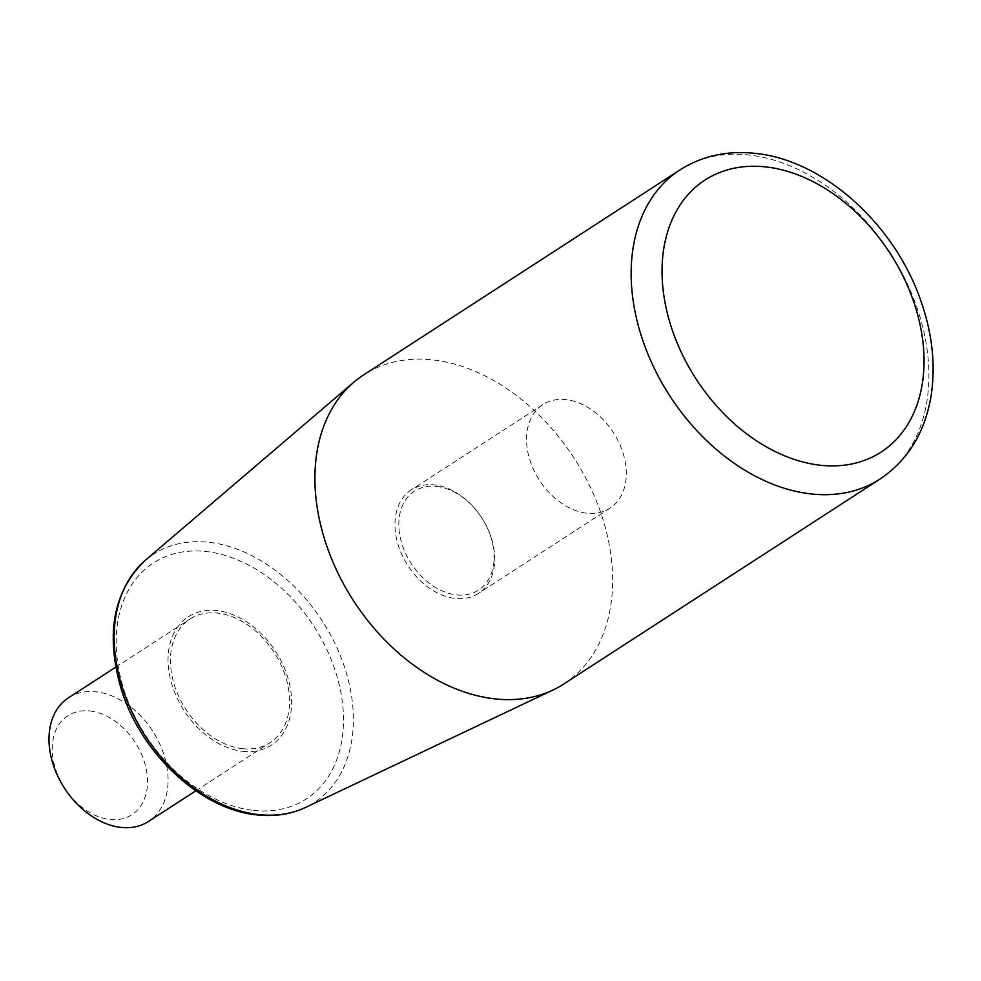 <?xml version="1.0" encoding="UTF-8"?>
<svg xmlns="http://www.w3.org/2000/svg" width="981" height="981" viewBox="0 0 981 981"><rect width="100%" height="100%" fill="white"/><g stroke="black" fill="none" stroke-linecap="round" stroke-linejoin="round"><path stroke-width="0.74" stroke-dasharray="4.91 3.68" d="M563.916 683.916A184.121 131.331 57.1 0 0 573.995 457.98A184.121 131.331 57.1 0 0 363.644 374.877M242.442 748.687A73.649 52.533 57.1 0 0 270.057 742.703A73.649 52.533 57.1 0 0 282.994 669.41A73.649 52.533 57.1 0 0 217.561 613.1A73.649 52.533 57.1 0 0 189.946 619.085A73.649 52.533 57.1 0 0 176.997 692.378A73.649 52.533 57.1 0 0 242.442 748.687M68.486 697.798A73.649 52.533 -122.9 0 1 96.101 691.813A73.649 52.533 -122.9 0 1 161.534 748.123A73.649 52.533 -122.9 0 1 148.597 821.404M89.921 710.98A58.921 42.024 -122.9 0 1 145.213 796.768A58.921 42.024 -122.9 0 1 64.501 787.902A58.921 42.024 -122.9 0 1 89.921 710.98M527.631 451.052A61.693 43.998 57.1 0 0 561.132 502.959A61.693 43.998 57.1 0 0 609.961 508.183A61.693 43.998 57.1 0 0 625.204 461.769A61.693 43.998 57.1 0 0 591.702 409.862A61.693 43.998 57.1 0 0 542.861 404.638A61.693 43.998 57.1 0 0 527.631 451.052M493.615 547.042A61.693 43.998 -122.9 0 1 478.372 593.456A61.693 43.998 -122.9 0 1 407.9 565.608A61.693 43.998 -122.9 0 1 411.272 489.911A61.693 43.998 -122.9 0 1 434.399 484.908A61.693 43.998 -122.9 0 1 493.615 547.042M436.496 486.392A58.921 42.024 -122.9 0 1 491.788 572.181A58.921 42.024 -122.9 0 1 411.076 563.315A58.921 42.024 -122.9 0 1 436.496 486.392M679.894 169.946A184.121 131.331 -122.9 0 1 748.92 154.986A184.121 131.331 -122.9 0 1 912.514 295.759A184.121 131.331 -122.9 0 1 880.153 478.986M242.748 751.336A76.42 54.507 57.1 0 0 275.735 651.58A76.42 54.507 57.1 0 0 171.05 640.078A76.42 54.507 57.1 0 0 242.748 751.336M145.347 560.274A147.923 105.507 -122.9 0 1 208.794 542.297A147.923 105.507 -122.9 0 1 342.676 661.77A147.923 105.507 -122.9 0 1 305.52 807.437M253.589 810.392A140.59 100.27 57.1 0 0 314.263 626.871A140.59 100.27 57.1 0 0 121.681 605.718A140.59 100.27 57.1 0 0 253.589 810.392M195.832 790.796L270.057 742.703M115.721 667.19L189.946 619.085M542.861 404.638L411.272 489.911M609.961 508.183L478.372 593.456"/><path stroke-width="1.47" d="M679.894 169.946L363.644 374.877A184.121 131.331 57.1 0 0 353.712 382.296A184.121 131.331 57.1 0 0 334.644 565.976A184.121 131.331 57.1 0 0 494.878 698.864A184.121 131.331 57.1 0 0 553.088 689.962A184.121 131.331 57.1 0 0 563.916 683.916L880.153 478.986A184.121 131.331 -122.9 0 1 811.128 493.934A184.121 131.331 -122.9 0 1 647.534 353.16A184.121 131.331 -122.9 0 1 679.894 169.946C702.126 155.893 727.179 150.363 755.063 153.367C823.39 159.891 894.071 223.901 920.436 299.646C932.208 332.645 935.788 364.552 931.165 395.368C925.144 432.13 908.148 460.003 880.153 478.986M195.832 790.796L148.597 821.404A73.649 52.533 -122.9 0 1 64.464 788.172A73.649 52.533 -122.9 0 1 68.486 697.798L115.721 667.19M765.646 166.905A162.037 115.574 -122.9 0 1 917.689 402.799A162.037 115.574 -122.9 0 1 695.725 378.408A162.037 115.574 -122.9 0 1 765.646 166.905M553.088 689.962L305.52 807.437A147.923 105.507 -122.9 0 1 258.763 814.598A147.923 105.507 -122.9 0 1 130.032 707.841A147.923 105.507 -122.9 0 1 145.347 560.274L353.712 382.296M305.52 807.437C290.83 814.316 274.705 816.805 257.12 814.904C201.24 809.877 141.141 753.935 121.423 689.741C105.188 634.376 113.158 591.224 145.347 560.274"/></g></svg>
